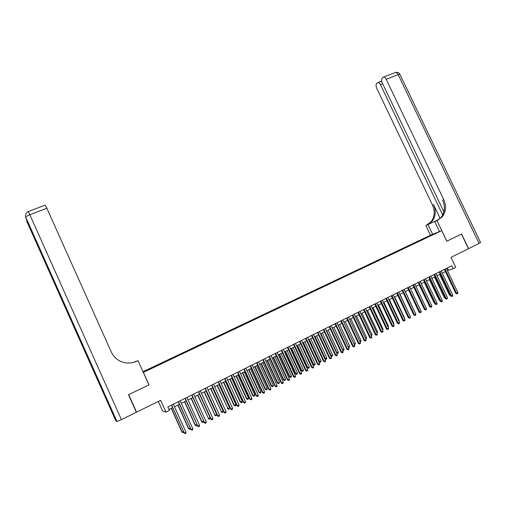 <?xml version="1.0" encoding="UTF-8"?>
<svg xmlns="http://www.w3.org/2000/svg" width="506" height="506" viewBox="0 0 506 506"><rect width="100%" height="100%" fill="white"/><g stroke="black" fill="none" stroke-linecap="round" stroke-linejoin="round"><path stroke-width="0.76" d="M148.789 369.747L146.411 370.816L148.789 369.747M158.308 401.46L162.628 411.062L165.955 412.112L169.421 410.385L167.859 406.919L451.776 265.739L453.193 268.705L455.767 267.421L450.972 257.358L468.613 248.667L461.624 234.05L446.817 241.191L436.994 220.603L442.257 216.796C446.001 211.755 446.501 206.031 443.749 199.63L386.154 79.233C385.389 77.747 384.547 77.007 383.618 77.02L382.201 78.082C381.366 79.202 381.391 80.827 382.283 82.965L443.882 211.856M165.955 412.112L160.642 400.309L136.569 412.162L128.714 394.629L149.004 384.838L143.394 372.372L441.713 230.622L430.435 235.246L143.008 371.708M136.569 412.162L136.247 412.01M441.713 230.622L446.766 241.217L461.472 234.126L468.461 248.743M435.413 233.437L438.183 232.203L435.464 233.532M426.387 237.826L426.039 237.548L423.977 238.389L151.256 367.881L144.318 371.328L145.399 371.164L153.527 367.464L430.587 235.828M426.039 237.548L436.261 232.988L430.593 235.682M447.43 270.609L453.193 268.705M169.004 409.468L172.616 407.672M174.507 406.729L179.415 404.281M181.306 403.333L186.17 400.91M188.068 399.961L192.887 397.564M194.785 396.615L199.554 394.237M201.458 393.282L206.182 390.929M208.092 389.981L212.767 387.647M214.677 386.692L219.307 384.383M221.223 383.428L225.802 381.144M227.725 380.183L232.26 377.919M234.189 376.964L238.68 374.718M240.609 373.757L245.056 371.543M246.991 370.575L251.393 368.381M253.335 367.413L257.693 365.237M259.635 364.269L263.949 362.119M265.897 361.151L270.166 359.02M272.114 358.046L276.346 355.933M278.3 354.959L282.487 352.872M284.448 351.898L288.591 349.829M290.552 348.849L294.656 346.8M296.624 345.826L300.69 343.795M302.651 342.815L306.68 340.81M308.647 339.823L312.638 337.837M314.605 336.851L318.552 334.883M320.532 333.903L324.441 331.949M326.414 330.962L330.285 329.033M332.265 328.046L336.098 326.136M338.084 325.149L341.879 323.252M343.859 322.265L347.622 320.387M349.608 319.4L353.327 317.54M355.32 316.547L359.001 314.713M360.993 313.72L364.643 311.898M366.641 310.905L370.253 309.103M372.252 308.103L375.825 306.32M377.824 305.327L381.366 303.556M383.371 302.556L386.875 300.811M388.88 299.811L392.352 298.078M394.357 297.079L397.798 295.365M399.803 294.359L403.212 292.664M405.224 291.658L408.595 289.982M410.606 288.977L413.946 287.313M415.957 286.307L419.265 284.657M421.277 283.651L424.553 282.019M426.571 281.013L429.809 279.394M431.833 278.389L435.04 276.788M437.064 275.783L440.239 274.195M442.263 273.189L445.406 271.614M447.323 267.959L448.36 270.147M424.205 238.864L423.977 238.389M444.369 269.426L455.773 293.398L456.595 293.208L445.103 269.059M457.879 292.55L457.614 293.575L457.101 293.834L456.595 293.208L457.879 292.55L446.393 268.42M457.101 293.834L455.773 293.398M439.651 274.486L449.347 294.884L450.005 294.732M450.315 295.39L449.347 294.884M438.569 219.648L425.869 225.537L431.011 221.824C434.673 216.922 435.179 211.363 432.516 205.151L376.742 88.31C375.869 86.21 375.832 84.622 376.635 83.534L377.988 82.516C378.893 82.51 379.721 83.237 380.474 84.711L442.693 214.942M439.499 231.533L434.762 221.596L437.475 220.325M434.762 221.596L436.994 220.603M438.715 219.547L427.785 224.664L432.073 221.343C435.748 216.429 436.248 210.857 433.579 204.633L440.138 218.364M479.125 243.494L398.178 74.66C399.519 74.173 400.132 74.135 400.012 74.553L480.592 242.57L468.613 248.667M432.643 234.341L428 224.594M430.486 235.227L425.869 225.537M437.873 220.192L436.76 220.686L441.131 217.295C444.869 212.273 445.369 206.568 442.63 200.186L443.749 199.63M128.499 394.731L148.935 384.876L138.03 360.651L136.841 361.208C133.375 362.802 129.764 363.371 126 362.91C119.207 361.815 114.318 358.204 111.333 352.087L46.843 208.244L29.835 214.715L121.396 419.632L136.361 412.27L128.499 394.731M136.215 361.436L133.951 362.296M136.139 361.271L133.394 362.448M135.842 361.645L134.413 362.157M138.03 360.651L135.418 361.809M121.396 419.632L116.987 421.523L115.691 420.568L26.774 221.369L26.951 220.439M97.841 379.241L97.392 379.43L97.898 379.367L25.724 217.099C26.274 216.378 27.64 215.581 29.835 214.715L28.235 211.54M45.167 205.126L46.843 208.244M439.195 271.994L450.625 296.042L451.434 295.858L439.916 271.633M452.731 295.194L452.465 296.219L451.947 296.484L451.434 295.858L452.731 295.194L441.219 270.988M451.947 296.484L450.625 296.042M433.996 274.581L445.451 298.704L446.248 298.521L434.711 274.227M447.551 297.857L446.766 299.154L446.248 298.521L447.551 297.857L436.014 273.575M446.766 299.154L445.451 298.704M428.765 277.187L440.239 301.374L441.036 301.203L429.467 276.833M442.339 300.532L442.08 301.563L441.555 301.829L441.036 301.203L442.339 300.532L430.783 276.181M441.555 301.829L440.239 301.374M423.503 279.799L435.002 304.068L435.786 303.897L424.199 279.451M437.102 303.22L436.842 304.258L436.317 304.523L435.786 303.897L437.102 303.22L425.521 278.8M436.317 304.523L435.002 304.068M434.553 277.035L444.268 297.49L444.812 297.364M445.071 297.907L444.268 297.49M429.423 279.59L439.157 300.109L439.594 300.014M439.796 300.444L439.157 300.109M424.268 282.165L434.022 302.746L434.344 302.67M434.496 302.993L434.022 302.746M419.082 284.745L429.063 305.346M418.209 282.43L429.733 306.775L430.511 306.611L418.898 282.089M431.833 305.928L431.574 306.965L431.042 307.237L430.511 306.611L431.833 305.928L420.227 281.431M431.042 307.237L429.733 306.775M413.864 287.351L423.75 308.04M412.89 285.08L424.439 309.495L425.204 309.337L413.566 284.739M426.533 308.654L426.273 309.691L425.742 309.963L425.204 309.337L426.533 308.654L414.901 284.075M425.742 309.963L424.439 309.495M407.532 287.737L419.107 312.234L419.866 312.082L408.203 287.408M421.201 311.392L420.948 312.43L420.41 312.708L419.866 312.082L421.201 311.392L409.55 286.738M420.41 312.708L419.107 312.234M415.135 312.651L405.319 291.614M402.15 290.419L413.75 314.985L414.496 314.84L402.808 290.09M415.837 314.15L415.584 315.187L415.046 315.466L414.496 314.84L415.837 314.15L404.161 289.419M415.046 315.466L413.75 314.985M409.74 315.421L400.006 294.258M409.942 315.314L409.854 315.668M396.736 293.107L408.355 317.755L409.095 317.616L397.387 292.784M410.448 316.92L410.195 317.964L409.651 318.242L409.095 317.616L410.448 316.92L398.747 292.107M409.651 318.242L408.355 317.755M404.313 318.204L404.623 318.046L394.674 296.921M404.623 318.046L404.496 318.584M391.29 295.82L402.934 320.538L403.661 320.406L391.929 295.498M405.021 319.703L404.768 320.753L404.224 321.032L403.661 320.406L405.021 319.703L393.295 294.821M404.224 321.032L402.934 320.538M398.854 321L399.278 320.785L389.304 299.603M399.278 320.785L399.101 321.519M385.812 298.54L397.482 323.34L398.197 323.214L386.439 298.23M399.563 322.512L399.316 323.555L398.766 323.84L398.197 323.214L399.563 322.512L387.811 297.547M398.766 323.84L397.482 323.34M393.364 323.815L393.896 323.543L383.902 302.291M393.896 323.543L393.674 324.479M380.297 301.285L391.992 326.161L392.7 326.035L380.917 300.975M394.079 325.333L393.826 326.376L393.276 326.661L392.7 326.035L394.079 325.333L382.302 300.286M393.276 326.661L391.992 326.161M387.843 326.648L388.488 326.319L378.475 305.004M388.488 326.319L388.184 327.382M374.756 304.036L386.47 328.995L387.166 328.881L375.363 303.739M388.557 328.166L388.304 329.216L387.754 329.501L387.166 328.881L388.557 328.166L376.755 303.043M387.754 329.501L386.47 328.995M382.283 329.501L383.048 329.109L373.011 307.724M383.048 329.109L382.631 330.228M369.178 306.813L380.917 331.847L381.606 331.74L369.778 306.516M382.998 331.019L382.751 332.075L382.194 332.36L381.606 331.74L382.998 331.019L371.176 305.82M382.194 332.36L380.917 331.847M376.698 332.366L377.571 331.917L367.514 310.463M377.571 331.917L377.04 333.1M363.567 309.602L375.332 334.719L376.009 334.611L364.156 309.311M377.413 333.89L377.166 334.947L376.609 335.238L376.009 334.611L377.413 333.89L365.566 308.609M376.609 335.238L375.332 334.719M371.075 335.25L372.068 334.738L361.992 313.22M372.068 334.738L371.417 335.984M357.925 312.411L369.715 337.603L370.379 337.502L358.501 312.12M371.79 336.781L371.549 337.837L370.987 338.128L370.379 337.502L371.79 336.781L359.918 311.418M370.987 338.128L369.715 337.603M365.421 338.147L366.527 337.578L356.433 315.997M366.527 337.578L366.293 338.615L365.762 338.887M352.246 315.232L364.061 340.506L364.718 340.411L352.815 314.947M366.135 339.684L365.895 340.747L365.326 341.038L364.718 340.411L366.135 339.684L354.238 314.239M365.326 341.038L364.061 340.506M359.728 341.069L360.955 340.437L350.841 318.78M360.955 340.437L360.721 341.474L360.063 341.778M346.534 318.072L358.375 343.429L359.02 343.34L347.091 317.793M360.449 342.606L360.209 343.669L359.639 343.96L359.02 343.34L360.449 342.606L348.526 317.079M359.639 343.96L358.375 343.429M354.004 344.004L355.357 343.308L345.218 321.588M355.357 343.308L355.117 344.352L354.32 344.675M354.561 344.643L354.08 344.162M340.791 320.924L352.657 346.37L353.289 346.287L341.335 320.659M354.725 345.547L354.485 346.61L353.909 346.907L353.289 346.287L354.725 345.547L342.777 319.937M353.909 346.907L352.657 346.37M338.141 325.118L348.305 346.926L349.716 346.199L339.558 324.409M348.236 346.933L348.919 347.533L348.476 347.451M349.716 346.199L349.482 347.242L348.919 347.533M335.01 323.802L346.901 349.323L347.527 349.248L335.541 323.536M348.969 348.507L348.729 349.57L348.153 349.867L347.527 349.248L348.969 348.507L336.996 322.815M348.153 349.867L346.901 349.323M332.442 327.958L342.625 349.836L344.048 349.108L333.871 327.249M342.423 349.861L343.245 350.443L342.6 350.241M344.048 349.108L343.814 350.152L343.245 350.443M329.197 326.693L341.114 352.296L341.721 352.227L329.716 326.433M343.176 351.48L342.942 352.549L342.36 352.846L341.721 352.227L343.176 351.48L331.177 325.706M342.36 352.846L341.114 352.296M326.705 330.816L336.914 352.764L338.343 352.031L328.141 330.102M336.572 352.802L337.54 353.371L336.68 353.036M338.343 352.031L338.116 353.08L337.54 353.371M323.347 329.602L335.288 355.288L335.889 355.231L323.853 329.349M337.35 354.478L337.116 355.547L336.528 355.844L335.889 355.231L337.35 354.478L325.326 328.615M336.528 355.844L335.288 355.288M320.937 333.694L331.164 355.712L332.606 354.978L322.385 332.973M330.684 355.762L331.803 356.319L330.728 355.851M332.606 354.978L332.379 356.028L331.803 356.319M317.458 332.531L329.425 358.299L330.013 358.248L317.958 332.284M331.487 357.489L331.253 358.564L330.665 358.862L330.013 358.248L331.487 357.489L319.438 331.544M330.665 358.862L329.425 358.299M314.656 336.825L324.82 358.729L325.383 358.678L326.832 357.938L316.592 335.864M315.137 336.591L325.383 358.678L326.028 359.285L324.82 358.729M326.832 357.938L326.604 358.988L326.028 359.285M311.538 335.472L323.53 361.328L324.106 361.284L312.025 335.231M325.586 360.519L325.352 361.594L324.763 361.898L324.106 361.284L325.586 360.519L313.511 334.491M324.763 361.898L323.53 361.328M308.831 339.735L319.014 361.708L319.571 361.657L321.025 360.911L310.76 338.773M309.299 339.501L319.571 361.657L320.216 362.264L319.014 361.708M321.025 360.911L320.804 361.967L320.216 362.264M305.58 338.438L317.597 364.377L318.16 364.333L306.054 338.198M319.653 363.567L319.419 364.649L318.824 364.952L318.16 364.333L319.653 363.567L307.553 337.458M318.824 364.952L317.597 364.377M302.974 342.657L313.176 364.7L313.72 364.662L315.187 363.909L304.897 341.695M303.429 342.429L313.72 364.662L314.371 365.269L313.176 364.7M315.187 363.909L314.96 364.965L314.371 365.269M299.59 341.417L311.626 367.445L312.183 367.407L300.045 341.189M313.682 366.641L313.448 367.717L312.853 368.026L312.183 367.407L313.682 366.641L301.551 340.437M312.853 368.026L311.626 367.445M297.079 345.598L307.3 367.71L307.831 367.679L309.305 366.92L299.002 344.637M297.522 345.377L307.831 367.679L308.496 368.286L307.3 367.71M309.305 366.92L309.084 367.982L308.496 368.286M293.556 344.415L305.624 370.531L306.162 370.5L294.005 344.194M307.673 369.728L307.446 370.803L306.838 371.113L306.162 370.5L307.673 369.728L295.517 343.441M306.838 371.113L305.624 370.531M291.146 348.558L301.393 370.74L301.911 370.715L303.398 369.956L293.069 347.597M291.576 348.337L301.911 370.715L302.582 371.322L301.393 370.74M303.398 369.956L303.176 371.018L302.582 371.322M287.49 347.432L299.577 373.63L300.109 373.611L287.927 347.217M301.627 372.833L301.399 373.915L300.792 374.225L300.109 373.611L301.627 372.833L289.445 346.458M300.792 374.225L299.577 373.63M285.175 351.531L295.447 373.789L295.953 373.77L297.446 373.004L287.098 350.576M285.599 351.322L295.953 373.77L296.63 374.377L295.447 373.789M297.446 373.004L297.224 374.067L296.63 374.377M281.38 350.468L293.499 376.755L294.018 376.742L281.804 350.26M295.542 375.958L295.321 377.04L294.707 377.356L294.018 376.742L295.542 375.958L283.341 349.494M294.707 377.356L293.499 376.755M279.173 354.523L289.464 376.856L289.957 376.843L291.462 376.072L281.089 353.567M279.584 354.32L289.957 376.843L290.64 377.444L289.464 376.856M291.462 376.072L291.241 377.141L290.64 377.444M275.239 353.523L287.383 379.898L287.882 379.892L275.65 353.321M289.419 379.102L289.198 380.189L288.584 380.506L287.882 379.892L289.419 379.102L277.193 352.555M288.584 380.506L287.383 379.898M273.132 357.54L283.442 379.943L283.929 379.936L285.441 379.165L275.043 356.585M273.531 357.344L283.929 379.936L284.619 380.537L283.442 379.943M285.441 379.165L285.22 380.227L284.619 380.537M269.053 356.597L281.222 383.061L281.715 383.061L269.451 356.401M283.259 382.27L283.037 383.358L282.424 383.674L281.715 383.061L283.259 382.27L271.007 355.629M282.424 383.674L281.222 383.061M267.054 360.569L277.389 383.048L277.857 383.048L279.382 382.27L268.964 359.614M267.44 360.38L277.857 383.048L278.559 383.649L277.389 383.048M279.382 382.27L279.167 383.339L278.559 383.649M262.835 359.69L275.03 386.242L275.504 386.255L263.215 359.5M277.06 385.452L276.845 386.546L276.219 386.862L275.504 386.255L277.06 385.452L264.777 358.722M276.219 386.862L275.03 386.242M260.944 363.618L271.292 386.173L271.754 386.179L273.284 385.395L262.848 362.669M261.311 363.435L271.754 386.179L272.462 386.78L271.292 386.173M273.284 385.395L273.069 386.464L272.462 386.78M256.574 362.802L268.794 389.449L269.262 389.462L256.947 362.619M270.824 388.659L270.609 389.753L269.983 390.075L269.262 389.462L270.824 388.659L258.515 361.841M269.983 390.075L268.794 389.449M254.79 366.686L265.163 389.316L265.612 389.329L267.149 388.545L256.694 365.737M255.144 366.508L265.612 389.329L266.32 389.93L265.163 389.316M267.149 388.545L266.94 389.614L266.32 389.93M250.274 365.939L262.519 392.669L262.975 392.694L250.634 365.756M264.549 391.884L264.334 392.979L263.702 393.301L262.975 392.694L264.549 391.884L252.216 364.971M263.702 393.301L262.519 392.669M248.598 369.772L258.996 392.479L259.426 392.504L260.976 391.707L250.495 368.83M248.946 369.601L259.426 392.504L260.147 393.099L258.996 392.479M260.976 391.707L260.767 392.782L260.147 393.099M243.936 369.089L256.207 395.913L256.643 395.945L244.278 368.918M258.231 395.129L258.016 396.223L257.383 396.552L256.643 395.945L258.231 395.129L245.872 368.128M257.383 396.552L256.207 395.913M242.374 372.878L252.791 395.66L253.209 395.692L254.765 394.889L244.265 371.935M242.703 372.713L253.209 395.692L253.936 396.287L252.791 395.66M254.765 394.889L254.562 395.97L253.936 396.287M237.554 372.258L249.856 399.177L250.28 399.215L237.883 372.1M251.874 398.393L251.665 399.493L251.027 399.822L250.28 399.215L251.874 398.393L239.49 371.303M251.027 399.822L249.856 399.177M236.106 376.009L246.542 398.861L246.953 398.899L248.516 398.095L237.997 375.066M236.422 375.85L246.953 398.899L247.687 399.493L246.542 398.861M248.516 398.095L248.313 399.177L247.687 399.493M231.134 375.452L243.462 402.46L243.873 402.51L231.451 375.294M245.48 401.682L245.271 402.782L244.626 403.111L243.873 402.51L245.48 401.682L233.064 374.497M244.626 403.111L243.462 402.46M229.8 379.152L240.255 402.087L240.654 402.131L242.229 401.321L231.685 378.21M230.097 379L240.654 402.131L241.394 402.725L240.255 402.087M242.229 401.321L242.026 402.403L241.394 402.725M224.677 378.665L237.029 405.768L237.422 405.818L224.974 378.513M239.041 404.99L238.832 406.097L238.187 406.426L237.422 405.818L239.041 404.99L226.599 377.71M238.187 406.426L237.029 405.768M223.45 382.315L233.936 405.325L234.316 405.382L235.904 404.566L225.334 381.379M223.741 382.175L234.316 405.382L235.069 405.976L233.936 405.325M235.904 404.566L235.701 405.648L235.069 405.976M218.175 381.897L230.932 409.158L218.459 381.758M232.558 408.317L232.355 409.424L231.704 409.759L230.932 409.158L232.558 408.317L220.091 380.942M231.704 409.759L230.553 409.088M217.068 385.502L227.94 408.652L229.534 407.83L218.946 384.566M217.34 385.363L227.94 408.652L228.699 409.246L227.573 408.589M229.534 407.83L229.338 408.918L228.699 409.246M211.628 385.155L224.398 412.51L211.9 385.015M226.037 411.669L225.834 412.776L225.183 413.117L224.398 412.51L226.037 411.669L213.545 384.199M225.183 413.117L224.038 412.441M210.641 388.709L221.52 411.941L223.127 411.119L212.514 387.773M210.901 388.576L221.52 411.941L222.286 412.535L221.166 411.871M223.127 411.119L222.931 412.207L222.286 412.535M205.044 388.425L217.827 415.888L205.297 388.298M219.477 415.04L219.275 416.153L218.617 416.489L217.827 415.888L219.477 415.04L206.954 387.476M218.617 416.489L217.479 415.805M204.171 391.929L215.063 415.255L216.682 414.42L206.043 390.999M204.418 391.808L215.063 415.255L215.834 415.843L214.721 415.173M216.682 414.42L216.486 415.515L215.834 415.843M198.415 391.72L211.211 419.291L198.656 391.606M212.868 418.437L212.672 419.55L212.008 419.891L211.211 419.291L212.868 418.437L200.319 390.777M212.008 419.891L210.875 419.202M197.669 395.18L208.561 418.588L210.192 417.754L199.535 394.244M197.897 395.059L208.561 418.588L209.345 419.177L208.238 418.5M210.192 417.754L209.996 418.841L209.345 419.177M191.742 395.041L204.55 422.712L191.97 394.927M206.22 421.852L206.024 422.965L205.354 423.313L204.55 422.712L206.22 421.852L193.646 394.092M205.354 423.313L204.228 422.611M191.116 398.443L201.711 421.846L203.564 421.15M191.331 398.336L202.02 421.941L202.811 422.529L201.711 421.846M203.627 421.283L203.469 422.194L202.811 422.529M185.032 398.38L197.846 426.153L185.24 398.273M199.528 425.293L199.332 426.406L198.662 426.754L197.846 426.153L199.528 425.293L186.929 397.438M198.662 426.754L197.542 426.046M184.526 401.732L195.145 425.211L196.878 424.578M184.728 401.631L195.436 425.318L196.239 425.907L195.145 425.211M197.017 424.882L196.897 425.565L196.239 425.907M178.27 401.739L191.104 429.619L178.466 401.644M192.792 428.753L192.603 429.872L191.926 430.22L191.104 429.619L192.792 428.753L180.161 400.796M191.926 430.22L190.813 429.505M177.897 405.04L188.536 428.601L190.142 428.032M178.08 404.945L188.814 428.715L189.623 429.303L188.536 428.601M190.364 428.512L189.623 429.303M171.471 405.123L184.31 433.111L171.648 405.034M186.012 432.238L185.822 433.357L185.139 433.705L184.31 433.111L186.012 432.238L173.356 404.186M185.139 433.705L184.032 432.984M171.218 408.367L181.882 432.01L183.368 431.504M171.389 408.279L182.147 432.13L182.963 432.719L181.882 432.01M183.665 432.168L182.963 432.719M427.785 224.664L426.729 225.132M433.579 204.633L432.516 205.151M395.091 72.674L395.616 72.478C396.559 72.459 397.412 73.187 398.178 74.66L386.154 79.233M382.707 83.857L380.474 84.711M116.791 421.53L25.654 217.39M97.392 379.43L26.66 220.983M432.073 221.343L431.011 221.824M441.131 217.295L442.257 216.796M381.688 81.112L377.988 82.516M399.892 74.281C398.924 72.605 397.495 72.004 395.616 72.478L383.618 77.02M97.55 379.367L26.495 219.427M45.236 205.101L28.279 211.521C25.977 212.716 25.123 214.576 25.724 217.099L116.987 421.523"/></g></svg>

